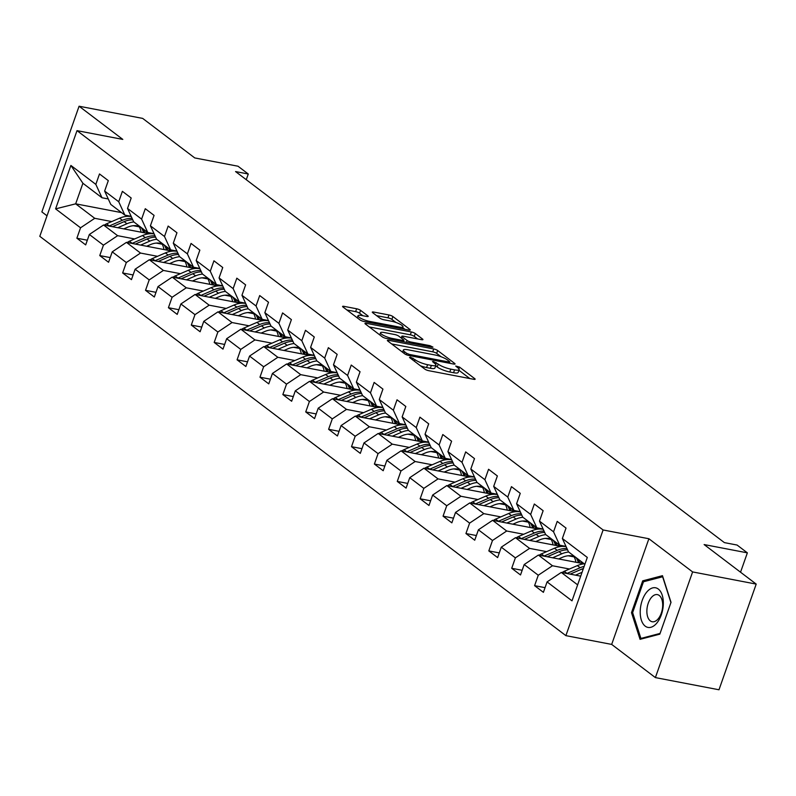 <?xml version="1.0" encoding="UTF-8"?>
<svg xmlns="http://www.w3.org/2000/svg" width="796" height="796" viewBox="0 0 796 796"><rect width="100%" height="100%" fill="white"/><g stroke="black" fill="none" stroke-linecap="round" stroke-linejoin="round"><path stroke-width="1.19" d="M410.258 357.076L409.522 357.504L424.825 369.115A3.045 0.667 19.4 0 0 428.755 370.687L473.7 379.294A3.045 0.667 19.4 0 0 475.132 379.214A3.045 0.667 19.4 0 0 474.764 378.677L459.461 367.065L455.7 366.021L457.949 367.901A9.751 2.139 19.4 0 1 459.153 369.603A9.751 2.139 19.4 0 1 454.566 369.861L450.815 369.145A9.751 2.139 19.4 0 1 438.218 364.12L433.482 361.513L432.477 361.573L434.725 363.454A9.751 2.139 19.4 0 1 435.929 365.155A9.751 2.139 19.4 0 1 431.342 365.424L427.591 364.697A9.751 2.139 19.4 0 1 414.995 359.673L410.258 357.076M360.558 310.35A3.045 0.667 19.4 0 0 356.628 308.778L344.011 306.361A3.045 0.667 19.4 0 0 342.579 306.44A3.045 0.667 19.4 0 0 342.957 306.977L359.951 319.873A3.045 0.667 19.4 0 0 363.891 321.445L408.836 330.051A3.045 0.667 19.4 0 0 410.268 329.972A3.045 0.667 19.4 0 0 409.89 329.435L392.896 316.539A3.045 0.667 19.4 0 0 388.955 314.967L373.732 312.052A3.045 0.667 19.4 0 0 372.289 312.131A3.045 0.667 19.4 0 0 372.667 312.669L379.941 318.181A3.045 0.667 19.4 0 0 383.881 319.753L391.433 321.206A8.149 1.791 19.4 0 1 399.393 323.892A8.149 1.791 19.4 0 1 402.975 326.838A8.149 1.791 19.4 0 1 399.134 327.047L369.553 321.385A8.149 1.791 19.4 0 1 361.583 318.689A8.149 1.791 19.4 0 1 358.011 315.753A8.149 1.791 19.4 0 1 361.842 315.534L366.777 316.48A3.045 0.667 19.4 0 0 368.21 316.4A3.045 0.667 19.4 0 0 367.832 315.863L360.558 310.35L359.553 313.206A3.045 0.667 19.4 0 0 355.623 311.634L346.887 309.962M692.61 571.926L648.889 538.743L611.676 644.412L655.387 677.595L692.61 571.926L756.2 584.095L704.122 544.563L747.364 552.852L737.096 545.051L724.38 542.613L235.556 171.568L248.272 174.006L238.004 166.215L194.761 157.936L142.683 118.405L79.083 106.226L41.87 211.905L47.024 215.816M648.889 538.743L603.099 529.967L77.013 130.644L122.803 139.409L79.083 106.226M388.796 340.35A3.045 0.667 19.4 0 0 387.363 340.439A3.045 0.667 19.4 0 0 387.742 340.967L404.736 353.872A3.045 0.667 19.4 0 0 408.666 355.434L453.611 364.041A3.045 0.667 19.4 0 0 455.053 363.961A3.045 0.667 19.4 0 0 454.675 363.434L437.681 350.529A3.045 0.667 19.4 0 0 433.74 348.956L388.796 340.35L388.408 341.474M382.339 336.867L365.354 323.972A3.045 0.667 19.4 0 1 364.976 323.435A3.045 0.667 19.4 0 1 366.409 323.355L411.353 331.962A3.045 0.667 19.4 0 1 415.283 333.534L422.557 339.056A3.045 0.667 19.4 0 1 422.935 339.584A3.045 0.667 19.4 0 1 421.502 339.673L403.274 336.181A3.045 0.667 19.4 0 0 401.841 336.26A3.045 0.667 19.4 0 0 402.219 336.798L407.045 340.459A3.045 0.667 19.4 0 0 410.975 342.031L429.959 345.663L432.974 347.136L431.969 347.195L386.279 338.439A3.045 0.667 19.4 0 1 382.339 336.867M756.2 584.095L718.987 689.774L655.387 677.595M603.099 529.967L565.886 635.646L39.8 236.322L77.013 130.644M87.321 240.213L76.874 238.213L85.679 244.899L89.351 234.472L103.43 245.168L99.759 255.586L108.564 262.272L112.236 251.844L126.315 262.531L122.644 272.958L131.449 279.645L135.121 269.217L149.2 279.903L145.529 290.331L154.334 297.017L158.006 286.59L172.085 297.276L168.414 307.704L177.219 314.39L180.891 303.963L194.97 314.649L191.299 325.076L200.104 331.753L203.776 321.335L217.865 332.022L214.194 342.449L222.989 349.126L226.661 338.708L240.75 349.394L237.079 359.822L245.874 366.498L249.546 356.081L263.635 366.767L259.964 377.195L268.759 383.871L272.431 373.443L286.52 384.14L282.849 394.567L291.654 401.244L295.316 390.816L309.405 401.512L305.734 411.94L314.539 418.616L318.211 408.189L332.29 418.885L328.619 429.303L337.424 435.989L341.096 425.561L355.175 436.258L351.504 446.675L360.309 453.362L363.981 442.934L378.06 453.63L374.389 464.048L383.194 470.735L386.866 460.307L400.945 470.993L397.274 481.421L406.079 488.107L409.751 477.68L423.83 488.366L420.159 498.793L428.964 505.48L432.636 495.052L446.725 505.739L443.054 516.166L451.849 522.843L455.521 512.425L469.61 523.111L465.939 533.539L474.734 540.215L478.406 529.798L492.495 540.484L488.824 550.912L497.619 557.588L501.291 547.17L515.38 557.857L511.709 568.284L520.514 574.961L524.186 564.543L538.265 575.229L534.594 585.657L543.399 592.333L547.071 581.906L572.006 600.841L587.299 557.429L562.354 538.494L566.026 528.076L557.22 521.39L553.548 531.818L559.707 545.19L545.618 534.494L539.469 521.121L543.141 510.704L534.335 504.017L530.663 514.445L536.822 527.818L522.733 517.121L516.584 503.749L520.256 493.331L511.45 486.645L507.778 497.072L513.937 510.445L499.848 499.759L493.699 486.386L497.371 475.958L488.565 469.272L484.893 479.699L491.042 493.072L476.963 482.386L470.814 469.013L474.486 458.586L465.68 451.899L462.008 462.327L468.157 475.7L454.078 465.013L447.929 451.64L451.601 441.213L442.795 434.536L439.123 444.954L445.272 458.327L431.193 447.641L425.034 434.268L428.706 423.84L419.91 417.164L416.238 427.581L422.387 440.954L408.308 430.268L402.149 416.895L405.821 406.467L397.025 399.791L393.353 410.209L399.502 423.581L385.423 412.895L379.264 399.522L382.936 389.095L374.14 382.418L370.468 392.846L376.617 406.209L362.528 395.522L356.379 382.15L360.051 371.722L351.245 365.046L347.583 375.473L353.732 388.846L339.643 378.15L333.494 364.777L337.166 354.349L328.36 347.673L324.688 358.1L330.847 371.473L316.758 360.777L310.609 347.404L314.281 336.987L305.475 330.3L301.803 340.728L307.962 354.101L293.873 343.404L287.724 330.032L291.396 319.614L282.59 312.928L278.918 323.355L285.077 336.728L270.988 326.032L264.839 312.659L268.511 302.241L259.705 295.555L256.033 305.982L262.183 319.355L248.103 308.669L241.954 295.296L245.626 284.868L236.82 278.182L233.148 288.61L239.297 301.983L225.218 291.296L219.069 277.923L222.741 267.496L213.935 260.809L210.263 271.237L216.412 284.61L202.333 273.923L196.174 260.551L199.846 250.123L191.05 243.437L187.378 253.864L193.528 267.237L179.448 256.551L173.289 243.178L176.961 232.75L168.165 226.074L164.493 236.492L170.643 249.864L156.563 239.178L150.404 225.805L154.076 215.378L145.28 208.701L141.608 219.119L147.757 232.492L133.668 221.805L127.519 208.433L131.191 198.005L122.385 191.329L118.723 201.746L124.873 215.119L110.783 204.433L104.634 191.06L108.306 180.632L99.5 173.956L95.828 184.383L101.987 197.756L82.913 183.279L75.67 203.836L94.744 218.313L111.758 221.577M76.874 238.213L80.545 227.795L55.601 208.86L70.894 165.449L95.828 184.383M104.634 191.06L118.723 201.746M127.519 208.433L141.608 219.119M150.404 225.805L164.493 236.492M173.289 243.178L187.378 253.864M196.174 260.551L210.263 271.237M219.069 277.923L233.148 288.61M241.954 295.296L256.033 305.982M264.839 312.659L278.918 323.355M287.724 330.032L301.803 340.728M310.609 347.404L324.688 358.1M333.494 364.777L347.583 375.473M356.379 382.15L370.468 392.846M379.264 399.522L393.353 410.209M402.149 416.895L416.238 427.581M425.034 434.268L439.123 444.954M447.929 451.64L462.008 462.327M470.814 469.013L484.893 479.699M493.699 486.386L507.778 497.072M516.584 503.749L530.663 514.445M539.469 521.121L553.548 531.818M134.653 238.949L117.629 235.686L103.55 224.999L149.35 233.765M156.275 243.088L162.175 244.223M131.151 216.323L124.873 215.119M103.55 224.999L89.351 234.472M117.629 235.686L103.43 245.168M157.538 256.322L140.514 253.058L126.435 242.372L172.234 251.138M179.16 260.461L185.07 261.585M154.036 233.696L147.757 232.492M126.435 242.372L112.236 251.844M140.514 253.058L126.315 262.531M180.423 273.695L163.399 270.431L149.32 259.745L195.119 268.511M202.045 277.834L207.955 278.958M176.921 251.068L170.643 249.864M149.32 259.745L135.121 269.217M163.399 270.431L149.2 279.903M203.308 291.057L186.284 287.804L172.205 277.117L218.014 285.883M224.93 295.207L230.84 296.331M199.806 268.441L193.528 267.237M172.205 277.117L158.006 286.59M186.284 287.804L172.085 297.276M226.193 308.43L209.169 305.176L195.09 294.48L240.899 303.256M247.815 312.579L253.725 313.704M222.701 285.814L216.412 284.61M195.09 294.48L180.891 303.963M209.169 305.176L194.97 314.649M249.078 325.803L232.054 322.549L217.975 311.853L263.784 320.629M270.7 329.942L276.61 331.076M245.586 303.186L239.297 301.983M217.975 311.853L203.776 321.335M232.054 322.549L217.865 332.022M271.963 343.175L254.949 339.922L240.86 329.226L286.669 338.001M293.595 347.315L299.495 348.449M268.471 320.559L262.183 319.355M240.86 329.226L226.661 338.708M254.949 339.922L240.75 349.394M294.848 360.548L277.834 357.295L263.745 346.598L309.554 355.374M316.48 364.687L322.38 365.822M291.356 337.932L285.077 336.728M263.745 346.598L249.546 356.081M277.834 357.295L263.635 366.767M317.733 377.921L300.719 374.657L286.63 363.971L332.439 372.747M339.365 382.06L345.265 383.194M314.241 355.305L307.962 354.101M286.63 363.971L272.431 373.443M300.719 374.657L286.52 384.14M340.618 395.294L323.604 392.03L309.515 381.344L355.324 390.11M362.25 399.433L368.15 400.567M337.126 372.677L330.847 371.473M309.515 381.344L295.316 390.816M323.604 392.03L309.405 401.512M363.513 412.666L346.489 409.403L332.41 398.716L378.209 407.482M385.135 416.805L391.035 417.94M360.011 390.04L353.732 388.846M332.41 398.716L318.211 408.189M346.489 409.403L332.29 418.885M386.398 430.039L369.374 426.775L355.295 416.089L401.094 424.855M408.02 434.178L413.93 435.312M382.896 407.413L376.617 406.209M355.295 416.089L341.096 425.561M369.374 426.775L355.175 436.258M409.283 447.412L392.259 444.148L378.18 433.462L423.979 442.228M430.905 451.551L436.815 452.675M405.781 424.785L399.502 423.581M378.18 433.462L363.981 442.934M392.259 444.148L378.06 453.63M432.168 464.784L415.144 461.521L401.065 450.835L446.874 459.6M453.79 468.924L459.7 470.048M428.666 442.158L422.387 440.954M401.065 450.835L386.866 460.307M415.144 461.521L400.945 470.993M455.053 482.157L438.029 478.894L423.95 468.207L469.759 476.973M476.675 486.296L482.585 487.421M451.561 459.531L445.272 458.327M423.95 468.207L409.751 477.68M438.029 478.894L423.83 488.366M477.938 499.52L460.924 496.266L446.835 485.57L492.644 494.346M499.56 503.669L505.47 504.793M474.446 476.904L468.157 475.7M446.835 485.57L432.636 495.052M460.924 496.266L446.725 505.739M500.823 516.893L483.809 513.639L469.72 502.943L515.529 511.719M522.455 521.032L528.355 522.166M497.331 494.276L491.042 493.072M469.72 502.943L455.521 512.425M483.809 513.639L469.61 523.111M523.708 534.265L506.694 531.012L492.605 520.315L538.414 529.091M545.34 538.404L551.24 539.539M520.216 511.649L513.937 510.445M492.605 520.315L478.406 529.798M506.694 531.012L492.495 540.484M546.593 551.638L529.579 548.384L515.49 537.688L561.299 546.464M568.225 555.777L574.125 556.911M543.101 529.022L536.822 527.818M515.49 537.688L501.291 547.17M529.579 548.384L515.38 557.857M569.478 569.011L552.464 565.757L538.375 555.061L584.184 563.837M565.986 546.394L559.707 545.19M538.375 555.061L524.186 564.543M552.464 565.757L538.265 575.229M577.637 584.861L561.27 572.433L580.702 576.155M584.881 564.294L568.503 551.867L562.354 538.494M561.27 572.433L547.071 581.906M611.676 644.412L565.886 635.646M246.262 179.707L248.272 174.006M740.539 572.215L747.364 552.852M133.39 225.716L139.29 226.85M121.589 212.631L75.67 203.836L55.601 208.86M108.266 198.95L101.987 197.756M70.894 165.449L82.913 183.279M94.744 218.313L80.545 227.795M545.041 587.657L534.594 585.657M522.156 570.284L511.709 568.284M499.271 552.912L488.824 550.912M476.386 535.539L465.939 533.539M453.501 518.166L443.054 516.166M430.616 500.793L420.159 498.793M407.731 483.421L397.274 481.421M384.846 466.048L374.389 464.048M361.951 448.675L351.504 446.675M339.066 431.313L328.619 429.303M316.181 413.94L305.734 411.94M293.296 396.567L282.849 394.567M270.411 379.195L259.964 377.195M247.526 361.822L237.079 359.822M224.641 344.449L214.194 342.449M201.756 327.076L191.299 325.076M178.871 309.704L168.414 307.704M155.986 292.331L145.529 290.331M133.091 274.958L122.644 272.958M110.206 257.586L99.759 255.586M662.471 575.677L642.71 580.841L631.497 612.671L640.054 639.327L659.814 634.163L671.018 602.333L662.471 575.677M632.721 612.9L631.497 612.671M645.198 581.319L642.71 580.841M420.417 365.772A9.751 2.139 19.4 0 0 426.586 367.553L427.591 364.697M435.929 365.155L434.924 368.011A9.751 2.139 19.4 0 1 430.337 368.279L426.586 367.553M459.153 369.603L458.148 372.458A9.751 2.139 19.4 0 1 453.561 372.717L449.81 372.001A9.751 2.139 19.4 0 1 437.213 366.976L435.691 365.822M469.819 378.548L458.914 370.269M441.084 356.727L436.676 353.384A3.045 0.667 19.4 0 0 432.735 351.812L391.672 343.952M406.647 353.334L409.403 354.439L448.854 361.991L449.859 361.931L447.501 359.971A9.751 2.139 19.4 0 0 434.905 354.946L407.94 349.782A9.751 2.139 19.4 0 0 403.353 350.041A9.751 2.139 19.4 0 0 404.557 351.752L406.647 353.334L406.179 354.658M369.284 326.957L410.348 334.817L411.353 331.962M417.621 338.927L414.278 336.39A3.045 0.667 19.4 0 0 410.348 334.817M403.542 341.414L404.119 341.862M384.359 332.559A8.149 1.791 19.4 0 0 380.528 332.778A8.149 1.791 19.4 0 0 384.1 335.713A8.149 1.791 19.4 0 0 392.07 338.409L402.487 340.399A3.045 0.667 19.4 0 0 403.92 340.32A3.045 0.667 19.4 0 0 403.542 339.783L398.726 336.121A3.045 0.667 19.4 0 0 394.786 334.549L384.359 332.559M362.896 315.733L359.553 313.206M395.91 322.45L391.891 319.395A3.045 0.667 19.4 0 0 387.95 317.823L376.598 315.644M404.955 329.305L402.706 327.604M575.488 575.16L582.055 572.314M562.105 572.593A8.229 6.617 -52.8 0 1 564.255 571.279L577.349 565.608A23.741 19.114 -52.8 0 1 584.264 563.827M570.165 574.135L581.896 569.06A23.741 19.114 -52.8 0 1 583.408 568.463M584.135 566.404A23.741 19.114 127.2 0 0 580.135 567.727L567.041 573.389A8.229 6.617 127.2 0 0 566.812 573.498M646.78 592.045A20.179 11.124 -79.2 0 0 641.337 620.054A20.179 11.124 -79.2 0 0 656.76 623.149A20.179 11.124 -79.2 0 0 662.202 595.139A20.179 11.124 -79.2 0 0 646.78 592.045M651.367 597.527A13.811 7.612 -79.2 0 0 646.879 612.015A13.811 7.612 -79.2 0 0 652.183 621.746A13.811 7.612 -79.2 0 0 658.192 618.82A13.811 7.612 -79.2 0 0 662.68 604.333A13.811 7.612 -79.2 0 0 657.377 594.612A13.811 7.612 -79.2 0 0 651.367 597.527M670.919 602.592L660.053 633.427L640.909 638.432L632.621 612.602L643.476 581.767L662.63 576.762L670.919 602.592M642.382 638.72L640.909 638.432M558.623 558.941L562.513 557.26A19.711 15.87 -52.8 0 1 574.841 556.673M580.463 560.951A19.711 15.87 -52.8 0 1 581.936 563.399M552.603 557.787L561.797 553.807A23.741 19.114 -52.8 0 1 568.712 552.026M539.21 555.22A8.229 6.617 -52.8 0 1 541.37 553.907L554.454 548.235A23.741 19.114 -52.8 0 1 566.105 546.643M573.767 556.314A19.711 15.87 -52.8 0 1 575.896 562.245M547.28 556.762L559.011 551.688A23.741 19.114 -52.8 0 1 567.568 549.837M579.826 563.001A19.711 15.87 127.2 0 0 577.677 558.832M566.971 548.534A23.741 19.114 127.2 0 0 557.25 550.354L544.156 556.016A8.229 6.617 127.2 0 0 543.927 556.125M575.916 557.498A19.711 15.87 -52.8 0 1 578.364 562.722M535.738 541.569L539.628 539.887A19.711 15.87 -52.8 0 1 551.956 539.3M557.578 543.578A19.711 15.87 -52.8 0 1 559.051 546.026M529.708 540.414L538.912 536.434A23.741 19.114 -52.8 0 1 545.827 534.653M563.1 545.837A23.741 19.114 -52.8 0 1 563.269 546.384M516.325 537.847A8.229 6.617 -52.8 0 1 518.485 536.534L531.569 530.862A23.741 19.114 -52.8 0 1 543.22 529.28M550.882 538.942A19.711 15.87 -52.8 0 1 553.011 544.872M524.395 539.389L536.116 534.315A23.741 19.114 -52.8 0 1 544.683 532.464M556.931 545.628A19.711 15.87 127.2 0 0 554.792 541.459M544.086 531.161A23.741 19.114 127.2 0 0 534.355 532.982L521.271 538.643A8.229 6.617 127.2 0 0 521.042 538.753M553.031 540.126A19.711 15.87 -52.8 0 1 555.479 545.35M512.853 524.196L516.743 522.514A19.711 15.87 -52.8 0 1 529.071 521.937M534.693 526.206A19.711 15.87 -52.8 0 1 536.166 528.653M506.823 523.042L516.017 519.062A23.741 19.114 -52.8 0 1 522.932 517.281M540.215 528.464A23.741 19.114 -52.8 0 1 540.385 529.012M493.44 520.475A8.229 6.617 -52.8 0 1 495.6 519.161L508.684 513.49A23.741 19.114 -52.8 0 1 520.335 511.908M527.997 521.569A19.711 15.87 -52.8 0 1 530.126 527.499M501.51 522.027L513.231 516.942A23.741 19.114 -52.8 0 1 521.798 515.092M534.046 528.255A19.711 15.87 127.2 0 0 531.907 524.086M521.201 513.798A23.741 19.114 127.2 0 0 511.47 515.609L498.386 521.271A8.229 6.617 127.2 0 0 498.147 521.38M530.146 522.753A19.711 15.87 -52.8 0 1 532.594 527.977M489.968 506.823L493.858 505.142A19.711 15.87 -52.8 0 1 506.176 504.565M511.808 508.833A19.711 15.87 -52.8 0 1 513.281 511.291M483.938 505.669L493.132 501.689A23.741 19.114 -52.8 0 1 500.047 499.908M517.32 511.092A23.741 19.114 -52.8 0 1 517.5 511.639M470.555 503.102A8.229 6.617 -52.8 0 1 472.715 501.788L485.799 496.117A23.741 19.114 -52.8 0 1 497.45 494.535M505.112 504.196A19.711 15.87 -52.8 0 1 507.231 510.127M478.615 504.654L490.346 499.57A23.741 19.114 -52.8 0 1 498.913 497.719M511.161 510.883A19.711 15.87 127.2 0 0 509.022 506.714M498.316 496.425A23.741 19.114 127.2 0 0 488.585 498.236L475.501 503.908A8.229 6.617 127.2 0 0 475.262 504.007M507.261 505.38A19.711 15.87 -52.8 0 1 509.709 510.604M467.083 489.45L470.973 487.769A19.711 15.87 -52.8 0 1 483.291 487.192M488.923 491.46A19.711 15.87 -52.8 0 1 490.396 493.918M461.053 488.296L470.247 484.316A23.741 19.114 -52.8 0 1 477.162 482.535M494.435 493.719A23.741 19.114 -52.8 0 1 494.605 494.266M447.67 485.739A8.229 6.617 -52.8 0 1 449.82 484.416L462.914 478.754A23.741 19.114 -52.8 0 1 474.565 477.162M482.227 486.824A19.711 15.87 -52.8 0 1 484.346 492.754M455.73 487.281L467.461 482.197A23.741 19.114 -52.8 0 1 476.028 480.346M488.276 493.51A19.711 15.87 127.2 0 0 486.137 489.341M475.431 479.053A23.741 19.114 127.2 0 0 465.7 480.864L452.616 486.535A8.229 6.617 127.2 0 0 452.377 486.635M484.376 488.008A19.711 15.87 -52.8 0 1 486.814 493.231M444.198 472.078L448.088 470.396A19.711 15.87 -52.8 0 1 460.406 469.819M466.038 474.088A19.711 15.87 -52.8 0 1 467.511 476.545M438.168 470.924L447.362 466.944A23.741 19.114 -52.8 0 1 454.277 465.163M471.55 476.346A23.741 19.114 -52.8 0 1 471.72 476.904M424.785 468.366A8.229 6.617 -52.8 0 1 426.935 467.043L440.029 461.381A23.741 19.114 -52.8 0 1 451.67 459.79M459.342 469.451A19.711 15.87 -52.8 0 1 461.461 475.381M432.845 469.909L444.576 464.834A23.741 19.114 -52.8 0 1 453.143 462.974M465.391 476.137A19.711 15.87 127.2 0 0 463.252 471.968M452.546 461.68A23.741 19.114 127.2 0 0 442.815 463.491L429.721 469.162A8.229 6.617 127.2 0 0 429.492 469.262M461.491 470.635A19.711 15.87 -52.8 0 1 463.929 475.859M421.313 454.705L425.193 453.024A19.711 15.87 -52.8 0 1 437.521 452.446M443.153 456.715A19.711 15.87 -52.8 0 1 444.616 459.173M415.283 453.551L424.477 449.571A23.741 19.114 -52.8 0 1 431.392 447.79M448.665 458.984A23.741 19.114 -52.8 0 1 448.835 459.531M401.9 450.994A8.229 6.617 -52.8 0 1 404.05 449.67L417.144 444.009A23.741 19.114 -52.8 0 1 428.785 442.417M436.457 452.078A19.711 15.87 -52.8 0 1 438.576 458.018M409.96 452.536L421.691 447.461A23.741 19.114 -52.8 0 1 430.258 445.611M442.506 458.765A19.711 15.87 127.2 0 0 440.367 454.596M429.661 444.307A23.741 19.114 127.2 0 0 419.93 446.118L406.836 451.79A8.229 6.617 127.2 0 0 406.607 451.889M438.606 453.262A19.711 15.87 -52.8 0 1 441.044 458.486M398.428 437.332L402.308 435.651A19.711 15.87 -52.8 0 1 414.636 435.074M420.268 439.342A19.711 15.87 -52.8 0 1 421.731 441.8M392.398 436.178L401.592 432.198A23.741 19.114 -52.8 0 1 408.507 430.417M425.78 441.611A23.741 19.114 -52.8 0 1 425.95 442.158M379.015 433.621A8.229 6.617 -52.8 0 1 381.165 432.298L394.259 426.636A23.741 19.114 -52.8 0 1 405.9 425.044M413.572 434.706A19.711 15.87 -52.8 0 1 415.691 440.646M387.075 435.163L398.806 430.089A23.741 19.114 -52.8 0 1 407.373 428.238M419.621 441.392A19.711 15.87 127.2 0 0 417.472 437.233M406.776 426.935A23.741 19.114 127.2 0 0 397.045 428.745L383.951 434.417A8.229 6.617 127.2 0 0 383.722 434.517M415.711 435.89A19.711 15.87 -52.8 0 1 418.159 441.113M375.543 419.96L379.423 418.278A19.711 15.87 -52.8 0 1 391.751 417.701M397.373 421.97A19.711 15.87 -52.8 0 1 398.846 424.427M369.513 418.805L378.707 414.825A23.741 19.114 -52.8 0 1 385.622 413.044M402.895 424.238A23.741 19.114 -52.8 0 1 403.065 424.785M356.13 416.248A8.229 6.617 -52.8 0 1 358.28 414.925L371.374 409.263A23.741 19.114 -52.8 0 1 383.015 407.671M390.687 417.333A19.711 15.87 -52.8 0 1 392.806 423.273M364.19 417.791L375.921 412.716A23.741 19.114 -52.8 0 1 384.488 410.865M396.736 424.019A19.711 15.87 127.2 0 0 394.587 419.86M383.881 409.562A23.741 19.114 127.2 0 0 374.16 411.383L361.066 417.044A8.229 6.617 127.2 0 0 360.837 417.154M392.826 418.517A19.711 15.87 -52.8 0 1 395.274 423.741M352.658 402.597L356.538 400.905A19.711 15.87 -52.8 0 1 368.866 400.328M374.488 404.597A19.711 15.87 -52.8 0 1 375.961 407.055M346.628 401.443L355.822 397.463A23.741 19.114 -52.8 0 1 362.737 395.672M380.01 406.865A23.741 19.114 -52.8 0 1 380.18 407.413M333.245 398.876A8.229 6.617 -52.8 0 1 335.395 397.552L348.489 391.891A23.741 19.114 -52.8 0 1 360.13 390.299M367.802 399.96A19.711 15.87 -52.8 0 1 369.921 405.9M341.305 400.418L353.036 395.343A23.741 19.114 -52.8 0 1 361.593 393.493M373.851 406.647A19.711 15.87 127.2 0 0 371.702 402.487M360.996 392.189A23.741 19.114 127.2 0 0 351.275 394.01L338.181 399.672A8.229 6.617 127.2 0 0 337.952 399.781M369.941 401.144A19.711 15.87 -52.8 0 1 372.389 406.368M329.763 385.224L333.653 383.543A19.711 15.87 -52.8 0 1 345.981 382.956M351.603 387.224A19.711 15.87 -52.8 0 1 353.076 389.682M323.743 384.07L332.937 380.09A23.741 19.114 -52.8 0 1 339.852 378.309M357.125 389.493A23.741 19.114 -52.8 0 1 357.295 390.04M310.35 381.503A8.229 6.617 -52.8 0 1 312.51 380.19L325.594 374.518A23.741 19.114 -52.8 0 1 337.245 372.926M344.907 382.587A19.711 15.87 -52.8 0 1 347.036 388.528M318.42 383.045L330.141 377.971A23.741 19.114 -52.8 0 1 338.708 376.12M350.956 389.274A19.711 15.87 127.2 0 0 348.817 385.115M338.111 374.816A23.741 19.114 127.2 0 0 328.39 376.637L315.296 382.299A8.229 6.617 127.2 0 0 315.067 382.408M347.056 383.781A19.711 15.87 -52.8 0 1 349.504 388.995M306.878 367.851L310.768 366.17A19.711 15.87 -52.8 0 1 323.096 365.583M328.718 369.861A19.711 15.87 -52.8 0 1 330.191 372.309M300.848 366.697L310.052 362.717A23.741 19.114 -52.8 0 1 316.957 360.936M334.24 372.12A23.741 19.114 -52.8 0 1 334.41 372.667M287.465 364.13A8.229 6.617 -52.8 0 1 289.625 362.817L302.709 357.145A23.741 19.114 -52.8 0 1 314.36 355.553M322.022 365.215A19.711 15.87 -52.8 0 1 324.151 371.155M295.535 365.672L307.256 360.598A23.741 19.114 -52.8 0 1 315.823 358.747M328.071 371.911A19.711 15.87 127.2 0 0 325.932 367.742M315.226 357.444A23.741 19.114 127.2 0 0 305.495 359.265L292.411 364.926A8.229 6.617 127.2 0 0 292.182 365.036M324.171 366.409A19.711 15.87 -52.8 0 1 326.619 371.632M283.993 350.479L287.883 348.797A19.711 15.87 -52.8 0 1 300.211 348.21M305.833 352.489A19.711 15.87 -52.8 0 1 307.306 354.936M277.963 349.325L287.157 345.345A23.741 19.114 -52.8 0 1 294.072 343.564M311.345 354.747A23.741 19.114 -52.8 0 1 311.525 355.295M264.58 346.757A8.229 6.617 -52.8 0 1 266.74 345.444L279.824 339.773A23.741 19.114 -52.8 0 1 291.475 338.181M299.137 347.852A19.711 15.87 -52.8 0 1 301.266 353.782M272.65 348.3L284.371 343.225A23.741 19.114 -52.8 0 1 292.938 341.375M305.186 354.538A19.711 15.87 127.2 0 0 303.047 350.369M292.341 340.071A23.741 19.114 127.2 0 0 282.61 341.892L269.526 347.553A8.229 6.617 127.2 0 0 269.287 347.663M301.286 349.036A19.711 15.87 -52.8 0 1 303.734 354.26M261.108 333.106L264.998 331.425A19.711 15.87 -52.8 0 1 277.316 330.837M282.948 335.116A19.711 15.87 -52.8 0 1 284.421 337.564M255.078 331.952L264.272 327.972A23.741 19.114 -52.8 0 1 271.187 326.191M288.46 337.375A23.741 19.114 -52.8 0 1 288.64 337.922M241.695 329.385A8.229 6.617 -52.8 0 1 243.855 328.071L256.939 322.4A23.741 19.114 -52.8 0 1 268.59 320.818M276.252 330.479A19.711 15.87 -52.8 0 1 278.371 336.41M249.755 330.927L261.486 325.853A23.741 19.114 -52.8 0 1 270.053 324.002M282.301 337.166A19.711 15.87 127.2 0 0 280.162 332.997M269.456 322.708A23.741 19.114 127.2 0 0 259.725 324.519L246.641 330.181A8.229 6.617 127.2 0 0 246.402 330.29M278.401 331.663A19.711 15.87 -52.8 0 1 280.849 336.887M238.223 315.733L242.113 314.052A19.711 15.87 -52.8 0 1 254.431 313.475M260.063 317.743A19.711 15.87 -52.8 0 1 261.536 320.201M232.193 314.579L241.387 310.599A23.741 19.114 -52.8 0 1 248.302 308.818M265.575 320.002A23.741 19.114 -52.8 0 1 265.745 320.549M218.81 312.012A8.229 6.617 -52.8 0 1 220.96 310.699L234.054 305.027A23.741 19.114 -52.8 0 1 245.695 303.445M253.367 313.107A19.711 15.87 -52.8 0 1 255.486 319.037M226.87 313.564L238.601 308.48A23.741 19.114 -52.8 0 1 247.168 306.629M259.416 319.793A19.711 15.87 127.2 0 0 257.277 315.624M246.571 305.336A23.741 19.114 127.2 0 0 236.84 307.147L223.756 312.808A8.229 6.617 127.2 0 0 223.517 312.918M255.516 314.291A19.711 15.87 -52.8 0 1 257.954 319.514M215.338 298.361L219.228 296.679A19.711 15.87 -52.8 0 1 231.546 296.102M237.178 300.371A19.711 15.87 -52.8 0 1 238.651 302.828M209.308 297.207L218.502 293.226A23.741 19.114 -52.8 0 1 225.417 291.445M242.69 302.629A23.741 19.114 -52.8 0 1 242.86 303.176M195.925 294.649A8.229 6.617 -52.8 0 1 198.075 293.326L211.169 287.655A23.741 19.114 -52.8 0 1 222.81 286.072M230.482 295.734A19.711 15.87 -52.8 0 1 232.601 301.664M203.985 296.192L215.716 291.107A23.741 19.114 -52.8 0 1 224.283 289.256M236.531 302.42A19.711 15.87 127.2 0 0 234.392 298.251M223.686 287.963A23.741 19.114 127.2 0 0 213.955 289.774L200.861 295.445A8.229 6.617 127.2 0 0 200.632 295.545M232.631 296.918A19.711 15.87 -52.8 0 1 235.069 302.142M192.453 280.988L196.333 279.306A19.711 15.87 -52.8 0 1 208.661 278.729M214.293 282.998A19.711 15.87 -52.8 0 1 215.756 285.456M186.423 279.834L195.617 275.854A23.741 19.114 -52.8 0 1 202.532 274.073M219.805 285.257A23.741 19.114 -52.8 0 1 219.975 285.814M173.04 277.277A8.229 6.617 -52.8 0 1 175.19 275.953L188.284 270.292A23.741 19.114 -52.8 0 1 199.925 268.7M207.597 278.361A19.711 15.87 -52.8 0 1 209.716 284.291M181.1 278.819L192.831 273.744A23.741 19.114 -52.8 0 1 201.398 271.884M213.646 285.048A19.711 15.87 127.2 0 0 211.507 280.879M200.801 270.59A23.741 19.114 127.2 0 0 191.07 272.401L177.976 278.073A8.229 6.617 127.2 0 0 177.747 278.172M209.746 279.545A19.711 15.87 -52.8 0 1 212.184 284.769M169.568 263.615L173.448 261.934A19.711 15.87 -52.8 0 1 185.776 261.357M191.408 265.625A19.711 15.87 -52.8 0 1 192.871 268.083M163.538 262.461L172.732 258.481A23.741 19.114 -52.8 0 1 179.647 256.7M196.92 267.884A23.741 19.114 -52.8 0 1 197.09 268.441M150.155 259.904A8.229 6.617 -52.8 0 1 152.305 258.581L165.399 252.919A23.741 19.114 -52.8 0 1 177.04 251.327M184.712 260.988A19.711 15.87 -52.8 0 1 186.831 266.929M158.215 261.446L169.946 256.372A23.741 19.114 -52.8 0 1 178.513 254.511M190.761 267.675A19.711 15.87 127.2 0 0 188.612 263.506M177.916 253.218A23.741 19.114 127.2 0 0 168.185 255.028L155.091 260.7A8.229 6.617 127.2 0 0 154.862 260.799M186.851 262.173A19.711 15.87 -52.8 0 1 189.299 267.396M146.683 246.243L150.563 244.561A19.711 15.87 -52.8 0 1 162.891 243.984M168.513 248.252A19.711 15.87 -52.8 0 1 169.986 250.71M140.653 245.088L149.847 241.108A23.741 19.114 -52.8 0 1 156.762 239.327M174.035 250.521A23.741 19.114 -52.8 0 1 174.205 251.068M127.27 242.531A8.229 6.617 -52.8 0 1 129.42 241.208L142.514 235.546A23.741 19.114 -52.8 0 1 154.155 233.954M161.827 243.616A19.711 15.87 -52.8 0 1 163.946 249.556M135.33 244.074L147.061 238.999A23.741 19.114 -52.8 0 1 155.628 237.148M167.876 250.302A19.711 15.87 127.2 0 0 165.727 246.143M155.021 235.845A23.741 19.114 127.2 0 0 145.3 237.656L132.206 243.327A8.229 6.617 127.2 0 0 131.977 243.427M163.966 244.8A19.711 15.87 -52.8 0 1 166.414 250.024M123.798 228.87L127.678 227.188A19.711 15.87 -52.8 0 1 140.006 226.611M145.628 230.88A19.711 15.87 -52.8 0 1 147.101 233.337M117.768 227.716L126.962 223.736A23.741 19.114 -52.8 0 1 133.877 221.955M151.15 233.148A23.741 19.114 -52.8 0 1 151.32 233.696M104.385 225.159A8.229 6.617 -52.8 0 1 106.535 223.835L119.619 218.174A23.741 19.114 -52.8 0 1 131.27 216.582M138.932 226.243A19.711 15.87 -52.8 0 1 141.061 232.183M112.445 226.701L124.176 221.626A23.741 19.114 -52.8 0 1 132.733 219.776M144.991 232.929A19.711 15.87 127.2 0 0 142.842 228.77M132.136 218.472A23.741 19.114 127.2 0 0 122.415 220.283L109.321 225.955A8.229 6.617 127.2 0 0 109.092 226.054M141.081 227.427A19.711 15.87 -52.8 0 1 143.529 232.651M414.447 361.235L414.995 359.673M430.337 368.279L431.342 365.424M435.641 364.309L436.238 362.618M437.213 366.976L438.218 364.12M449.81 372.001L450.815 369.145M453.561 372.717L454.566 369.861M458.864 368.747L459.461 367.065M474.506 379.394L474.764 378.677M412.467 359.732L413.015 358.17M432.735 351.812L433.74 348.956M436.676 353.384L437.681 350.529M454.416 364.14L454.675 363.434M409.025 355.504L409.403 354.439M448.476 363.056L448.854 361.991M404.01 353.315L404.557 351.752M366.011 324.479L366.409 323.355M414.278 336.39L415.283 333.534M422.308 339.773L422.557 339.056M401.672 338.36L402.219 336.798M406.398 342.29L407.045 340.459M410.607 343.096L410.975 342.031M429.581 346.728L429.959 345.663M391.692 339.474L392.07 338.409M402.109 341.474L402.487 340.399M367.583 316.579L367.832 315.863M369.175 322.46L369.553 321.385M398.756 328.121L399.134 327.047M373.334 313.166L373.732 312.052M387.95 317.823L388.955 314.967M391.891 319.395L392.896 316.539M409.632 330.151L409.89 329.435M343.623 307.475L344.011 306.361M355.623 311.634L356.628 308.778M581.896 569.06L582.921 569.846M577.349 565.608L580.135 567.727M564.255 571.279L567.041 573.389M559.011 551.688L561.797 553.807M554.454 548.235L557.25 550.354M541.37 553.907L544.156 556.016M536.116 534.315L538.912 536.434M531.569 530.862L534.355 532.982M518.485 536.534L521.271 538.643M513.231 516.942L516.017 519.062M508.684 513.49L511.47 515.609M495.6 519.161L498.386 521.271M490.346 499.57L493.132 501.689M485.799 496.117L488.585 498.236M472.715 501.788L475.501 503.908M467.461 482.197L470.247 484.316M462.914 478.754L465.7 480.864M449.82 484.416L452.616 486.535M444.576 464.834L447.362 466.944M440.029 461.381L442.815 463.491M426.935 467.043L429.721 469.162M421.691 447.461L424.477 449.571M417.144 444.009L419.93 446.118M404.05 449.67L406.836 451.79M398.806 430.089L401.592 432.198M394.259 426.636L397.045 428.745M381.165 432.298L383.951 434.417M375.921 412.716L378.707 414.825M371.374 409.263L374.16 411.383M358.28 414.925L361.066 417.044M353.036 395.343L355.822 397.463M348.489 391.891L351.275 394.01M335.395 397.552L338.181 399.672M330.141 377.971L332.937 380.09M325.594 374.518L328.39 376.637M312.51 380.19L315.296 382.299M307.256 360.598L310.052 362.717M302.709 357.145L305.495 359.265M289.625 362.817L292.411 364.926M284.371 343.225L287.157 345.345M279.824 339.773L282.61 341.892M266.74 345.444L269.526 347.553M261.486 325.853L264.272 327.972M256.939 322.4L259.725 324.519M243.855 328.071L246.641 330.181M238.601 308.48L241.387 310.599M234.054 305.027L236.84 307.147M220.96 310.699L223.756 312.808M215.716 291.107L218.502 293.226M211.169 287.655L213.955 289.774M198.075 293.326L200.861 295.445M192.831 273.744L195.617 275.854M188.284 270.292L191.07 272.401M175.19 275.953L177.976 278.073M169.946 256.372L172.732 258.481M165.399 252.919L168.185 255.028M152.305 258.581L155.091 260.7M147.061 238.999L149.847 241.108M142.514 235.546L145.3 237.656M129.42 241.208L132.206 243.327M124.176 221.626L126.962 223.736M119.619 218.174L122.415 220.283M106.535 223.835L109.321 225.955M449.392 363.235L449.859 361.931M402.577 352.23L403.353 350.041M401.224 338.021L401.841 336.26M379.772 334.917L380.528 332.778M403.433 341.723L403.92 340.32M357.275 317.843L358.011 315.753M402.279 328.798L402.975 326.838"/></g></svg>
